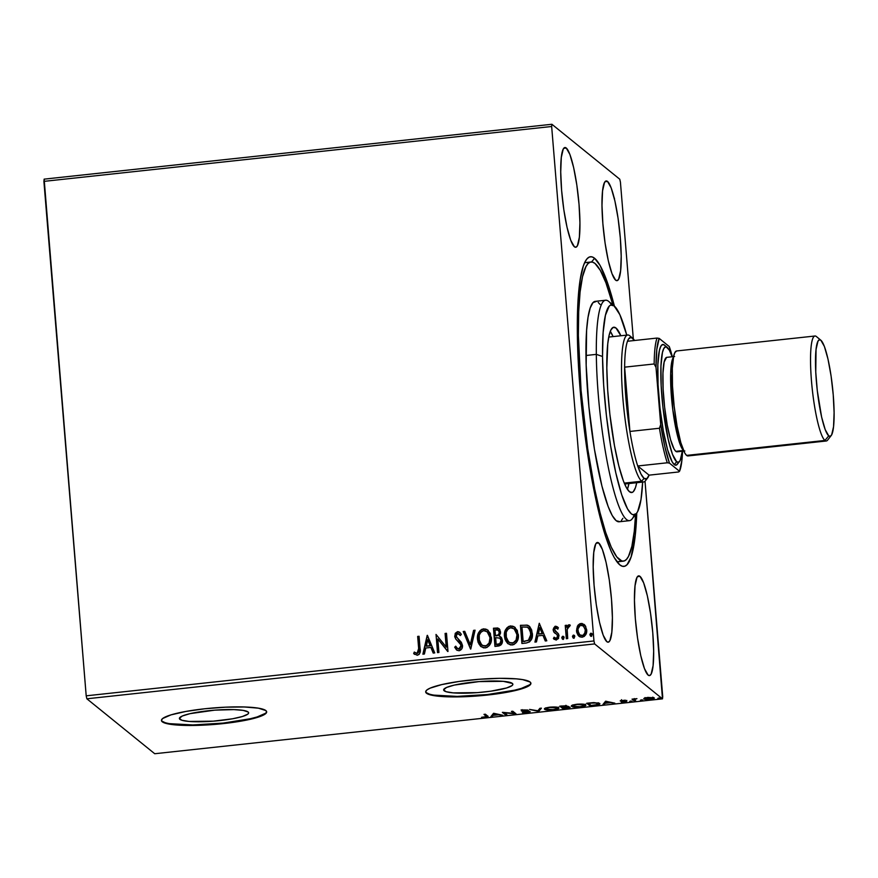 <?xml version="1.0" encoding="UTF-8"?>
<svg xmlns="http://www.w3.org/2000/svg" width="878" height="878" viewBox="0 0 878 878"><rect width="100%" height="100%" fill="white"/><g stroke="black" fill="none" stroke-linecap="round" stroke-linejoin="round"><path stroke-width="1.32" d="M588.534 263.148A150.456 24.013 83.8 0 0 584.539 262.928A150.456 24.013 -96.2 0 1 585.845 262.544L591.004 261.984A150.456 24.013 -96.2 0 1 612.888 304.885L605.919 282.771L600.322 270.391L594.988 263.444L592.485 262.105L590.126 262.193L587.931 263.718L585.922 266.682L582.531 276.735L580.095 291.968L578.69 311.8L578.382 335.462A150.456 24.013 -96.2 0 1 591.026 261.984M614.611 306.96L608.827 286.689L600.113 265.485L594.593 258.275L591.542 261.962L594.593 258.275L592.002 256.859L589.555 256.947L587.283 258.516L585.198 261.556L583.321 266.045L580.292 279.171L578.284 297.39L577.373 332.674L579.03 374.752L581.51 404.802L587.02 449.997L591.706 478.521L596.974 504.477L605.557 536.436L611.395 551.9L614.271 557.64L619.791 564.861A155.735 24.858 -96.2 0 1 619.703 564.795A155.735 24.858 -96.2 0 1 582.476 414.24A155.735 24.858 -96.2 0 1 586.691 259.208A155.735 24.858 -96.2 0 1 594.593 258.275A155.735 24.858 -96.2 0 1 614.402 306.137M619.616 564.719L622.381 566.266L624.829 566.189L627.101 564.62L631.062 557.08L635.233 535.448L636.759 513.026A155.735 24.858 -96.2 0 1 619.791 564.861L619.616 564.719M444.169 690.788A34.736 5.433 -4.7 0 1 443.642 689.954A34.736 5.433 -4.7 0 1 475.009 681.943A34.736 5.433 -4.7 0 1 512.346 683.424L512.873 684.445L512.061 685.575L506.628 687.957L490.824 691.184L477.522 692.621L453.267 692.885L445.991 691.677L443.642 689.768L446.562 687.452L454.299 685.092L478.993 681.602L503.248 681.328L512.346 683.424A34.736 5.433 -4.7 0 1 512.873 684.258A34.736 5.433 -4.7 0 1 481.506 692.27A34.736 5.433 -4.7 0 1 444.169 690.788L444.016 689.043L444.169 690.788M179.924 719.345A34.736 5.433 -4.7 0 1 179.397 718.511A34.736 5.433 -4.7 0 1 210.764 710.5A34.736 5.433 -4.7 0 1 248.112 711.981L248.628 713.002L247.826 714.132L242.394 716.514L232.637 718.764L213.288 721.167L189.022 721.442L181.757 720.223L179.397 718.325L182.317 716.009L190.054 713.649L214.748 710.148L233.855 709.6L243.206 710.39L248.112 711.981A34.736 5.433 -4.7 0 1 248.639 712.815A34.736 5.433 -4.7 0 1 217.261 720.827A34.736 5.433 -4.7 0 1 179.924 719.345L179.781 717.6L179.924 719.345M161.453 720.245A52.79 8.253 175.3 0 0 162.2 721.255L162.243 721.782A52.79 8.253 -4.7 0 1 161.442 720.509A52.79 8.253 -4.7 0 1 209.118 708.326A52.79 8.253 -4.7 0 1 265.869 710.587L258.417 708.173L244.216 706.977L225.416 707.185L204.892 708.755L185.763 711.465L170.936 714.89L162.682 718.511L161.453 720.223L162.243 721.782L165.031 723.121L176.072 724.965L192.897 725.458L212.948 724.559L233.164 722.375L250.471 719.247L262.237 715.647L265.441 713.847L266.66 712.135L265.869 710.587A52.79 8.253 -4.7 0 1 266.671 711.86A52.79 8.253 -4.7 0 1 218.995 724.032A52.79 8.253 -4.7 0 1 162.243 721.782L162.2 721.255A52.79 8.253 175.3 0 0 218.128 723.593A52.79 8.253 175.3 0 0 266.627 711.597M425.687 691.688A52.79 8.253 175.3 0 0 426.445 692.709L426.488 693.225A52.79 8.253 -4.7 0 1 425.687 691.952A52.79 8.253 -4.7 0 1 473.363 679.77A52.79 8.253 -4.7 0 1 530.114 682.03L522.662 679.616L516.286 678.848L499.461 678.343L479.41 679.254L459.194 681.438L441.886 684.566L430.121 688.154L426.917 689.954L425.698 691.666L426.488 693.225L429.276 694.564L440.317 696.408L457.142 696.912L477.182 696.002L506.595 692.347L521.422 688.923L529.675 685.301L530.905 683.589L530.114 682.03A52.79 8.253 -4.7 0 1 530.916 683.303A52.79 8.253 -4.7 0 1 483.24 695.475A52.79 8.253 -4.7 0 1 426.488 693.225L426.445 692.709A52.79 8.253 175.3 0 0 482.373 695.036A52.79 8.253 175.3 0 0 530.861 683.04M607.532 181.439L605.008 181.702L607.532 181.439L605.908 181.011L604.503 182.492L602.56 190.91L601.99 205.397L602.879 223.747L605.096 243.173L608.3 260.722L612.01 273.716L615.654 280.17A50.156 8.001 -96.2 0 1 603.23 227.698A50.156 8.001 -96.2 0 1 606.204 180.945A50.156 8.001 -96.2 0 1 607.532 181.439A50.156 8.001 -96.2 0 1 619.956 233.91A50.156 8.001 -96.2 0 1 616.982 280.664A50.156 8.001 -96.2 0 1 615.654 280.17L617.267 280.598L618.672 279.105L620.625 270.698L621.196 256.211L620.307 237.85L618.09 218.424L614.885 200.875L611.176 187.892L607.532 181.439M598.73 542.966L596.217 543.241L598.73 542.966L597.117 542.538L595.712 544.02L593.758 552.438L593.188 566.925L594.077 585.275L596.294 604.712L599.498 622.25L603.208 635.244L606.852 641.697A50.156 8.001 -96.2 0 1 594.428 589.226A50.156 8.001 -96.2 0 1 597.402 542.472A50.156 8.001 -96.2 0 1 598.73 542.966A50.156 8.001 -96.2 0 1 611.154 595.438A50.156 8.001 -96.2 0 1 608.18 642.191A50.156 8.001 -96.2 0 1 606.852 641.697L608.476 642.125L609.881 640.644L611.823 632.226L612.394 617.739L611.505 599.378L609.288 579.952L606.083 562.414L602.374 549.419L598.73 542.966M639.996 576.363L637.483 576.637L639.996 576.363L638.383 575.946L636.978 577.428L635.024 585.845L634.454 600.332L635.343 618.683L637.56 638.108L640.764 655.657L644.474 668.641L648.118 675.105A50.156 8.001 -96.2 0 1 635.694 622.634A50.156 8.001 -96.2 0 1 638.668 575.88A50.156 8.001 -96.2 0 1 639.996 576.363A50.156 8.001 -96.2 0 1 652.42 628.846A50.156 8.001 -96.2 0 1 649.446 675.599A50.156 8.001 -96.2 0 1 648.118 675.105L649.742 675.533L651.147 674.041L653.089 665.634L653.66 651.147L652.771 632.786L650.554 613.36L647.349 595.811L643.64 582.827L639.996 576.363M566.266 148.031L563.742 148.305L566.266 148.031L564.642 147.603L563.237 149.084L561.294 157.502L560.724 171.989L561.613 190.339L563.83 209.776L567.034 227.314L570.744 240.309L574.388 246.762A50.156 8.001 -96.2 0 1 561.964 194.29A50.156 8.001 -96.2 0 1 564.938 147.537A50.156 8.001 -96.2 0 1 566.266 148.031A50.156 8.001 -96.2 0 1 578.69 200.502A50.156 8.001 -96.2 0 1 575.716 247.256A50.156 8.001 -96.2 0 1 574.388 246.762L576.001 247.19L577.406 245.708L579.359 237.29L579.93 222.803L579.041 204.453L576.824 185.017L573.619 167.478L569.91 154.484L566.266 148.031M43.9 181.373L551.658 126.498L593.956 640.951L86.198 695.826L43.9 181.373L44.141 179.145L551.9 124.27L44.141 179.145L86.198 695.826L593.956 640.951L551.658 126.498L551.9 124.27L619.758 179.211L551.9 124.27L551.658 126.498L43.9 181.373M579.162 636.407L576.659 631.084L577.439 626.069L576.648 632.105L578.086 635.31L579.853 636.835L582.158 637.219L584.353 636.341L586.603 632.204L585.659 626.266L582.158 623.49L579.908 623.731L578.086 625.114L577.625 626.223L581.203 623.61L577.439 626.069L576.473 630.931L579.052 636.32L582.158 637.219C585.538 636.056 587.053 633.598 586.702 629.833L584.957 625.246L581.027 623.468L584.21 624.477M566.321 638.701L567.715 638.547L567.199 629.493L567.879 627.188L569.581 626.585L570.129 625.103L569.328 624.763L568.22 625.059L566.782 627.21L566.628 625.257L565.234 625.41L566.321 638.701L567.715 638.547L567.199 629.493L570.129 625.103L569.032 624.763L566.782 627.21L566.628 625.257L565.234 625.41L566.321 638.701M555.181 631.095L556.685 632.314L554.567 629.778L555.763 627.847L557.673 629.043L558.397 627.814L554.951 626.354L553.162 629.383L553.788 631.995L557.069 634.64L557.618 636.824L556.136 638.383L554.106 637.198L553.403 638.515L555.983 640.018L558.54 638.471L558.671 634.311L554.567 629.778L555.467 627.913L557.673 629.043L558.397 627.814L555.544 626.223L557.607 627.035M526.131 643.036L529.588 641.884L531.651 638.986L532.397 635.035L531.662 629.965L529.632 626.541L527.535 625.202L520.424 625.312L521.916 643.497L526.131 643.036C530.916 641.862 532.99 638.657 532.353 633.422L529.149 626.102L527.535 625.202L520.424 625.312L521.916 643.497L526.131 643.036M494.951 646.417L500.954 644.946L502.425 640.391L501.503 637.669L499.187 636.056L500.559 633.104L499.801 629.504L497.771 627.979L493.458 628.22L494.951 646.417L498.572 646.021C501.371 645.275 502.655 643.398 502.425 640.391L500.778 636.868L499.187 636.056L500.57 632.006L499 628.56L493.458 628.22L494.951 646.417M470.542 649.051L475.086 630.206L473.571 630.371L470.29 644.65L464.747 631.326L463.233 631.491L470.773 649.029L475.086 630.206L473.571 630.371L470.29 644.65L464.747 631.326L463.233 631.491L470.542 649.051M438.923 652.464L437.804 638.932L447.989 651.487L446.496 633.301L445.091 633.444L446.211 647.009L436.026 634.432L437.529 652.617L438.923 652.464L437.804 638.932L447.989 651.487L446.496 633.301L445.091 633.444L446.211 647.009L436.026 634.432L437.529 652.617L438.923 652.464M414.581 654.351L413.856 653.693L414.449 652.222L417.291 653.561L418.652 648.513L418.268 652.661L416.622 653.386L414.273 652.069L413.681 653.55L417.269 655.273L419.091 654.417L420.035 652.617L419.058 636.265L417.665 636.418L418.839 648.666L417.665 636.418L418.652 648.513L417.105 653.408L414.273 652.069L413.681 653.55L414.493 654.286M427.191 635.387L422.878 654.198L424.392 654.033L425.775 648.008L430.878 647.459L433.216 653.078L434.731 652.914L427.421 635.354L422.878 654.198L424.392 654.033L425.775 648.008L430.878 647.459L433.216 653.078L434.731 652.914L427.191 635.387M459.073 650.763L461.795 648.787L462.497 645.418L461.334 642.29L456.198 636.627L456.417 634.399L457.328 633.587L458.974 633.861L460.357 635.562L461.356 634.333L459.842 632.423L457.603 631.622L455.254 633.312L454.804 636.934L455.978 639.327L460.5 643.815L460.994 646.812L458.821 648.908L456.922 647.997L455.726 646.175L454.672 647.229L456.922 650.192L459.073 650.763C461.554 649.929 462.695 648.151 462.497 645.418L456.099 635.99L457.734 633.499L460.357 635.562L461.356 634.333L459.699 632.303L457.603 631.622L454.705 636.221L455.649 638.91L460.5 643.815L461.104 645.549L458.821 648.908L457.361 648.403L455.726 646.175L454.672 647.229L456.67 650.005L459.073 650.763M481.144 646.735L477.467 639.206L478.126 642.4L480.529 646.197L483.613 647.876L486.84 647.525L489.386 645.451L491.296 640.896L490.352 633.367L486.752 629.383L481.978 629.252L479.893 630.799L478.203 633.631L477.654 639.36C477.127 634.179 479.158 630.711 483.745 628.966L483.558 628.824C478.971 630.569 476.941 634.026 477.467 639.206L481.034 646.647L485.249 647.931C489.869 646.23 491.932 642.795 491.406 637.615L487.85 630.108L483.558 628.824L487.948 630.184M508.11 643.826L504.433 636.287L505.091 639.48L507.495 643.289L510.59 644.957L513.806 644.606L516.352 642.531L518.261 637.988L517.318 630.459L513.729 626.475L508.944 626.332L506.869 627.88L505.168 630.722L504.62 636.44C504.093 631.26 506.123 627.803 510.711 626.058L510.535 625.904C505.937 627.649 503.906 631.117 504.433 636.287L508 643.728L512.214 645.012C516.846 643.322 518.898 639.886 518.382 634.695L514.826 627.188L510.535 625.904L514.914 627.265M539.257 623.27L534.932 642.092L536.458 641.928L537.841 635.891L542.933 635.343L545.271 640.973L546.796 640.808L539.257 623.27L534.932 642.092L536.458 641.928L537.841 635.891L542.933 635.343L545.271 640.973L546.796 640.808L539.257 623.27M563.27 639.436L561.799 637.889L562.578 639.195L563.577 639.085L563.753 636.671L562.578 636.32L561.821 637.362L561.986 638.043L563.017 636.396L561.799 637.889L563.083 639.283L564.126 637.647L562.842 636.254L563.643 636.55M573.971 638.273L572.5 636.737L573.268 638.043L574.267 637.933L574.453 635.518L573.279 635.156L572.522 636.21L572.675 636.89L573.718 635.244L572.5 636.737L573.784 638.13L574.816 636.484L573.532 635.101L574.344 635.398M591.399 636.396L589.928 634.849L590.707 636.155L591.706 636.045L591.893 633.631L590.707 633.279L589.95 634.322L590.115 635.003L591.157 633.356L589.928 634.849L591.223 636.243L592.255 634.607L590.971 633.214L591.783 633.51M662.725 696.627L645.023 481.243L662.484 698.855L154.726 753.73L86.867 698.789L594.625 643.925L662.484 698.855L594.625 643.925L593.956 640.951L594.625 643.925L86.867 698.789L86.198 695.826L86.867 698.789L154.726 753.73L662.484 698.855L662.725 696.627M633.312 338.831L620.428 182.174L633.312 338.831M644.419 698.131L643.75 698.767L644.606 699.261L649.018 699.481L653.671 698.625L654.264 698.021L653.375 697.527L644.419 698.131L643.892 698.954L650.214 699.382C653.517 698.888 654.823 698.383 654.121 697.845L647.788 697.417L644.419 698.131L643.892 698.954M634.366 701.05L635.76 700.907L634.454 699.437L636.945 698.658L632.017 699.151L634.366 701.05L633.082 699.042L634.366 701.05L635.76 700.907L634.388 699.59L636.945 698.658L632.017 699.151L634.366 701.05M625.366 701.456L621.306 702.213L626.749 701.292L621.657 700.787L625.334 700.15L620.197 700.863L625.18 701.368L621.306 702.213L624.038 702.202L626.629 701.215L621.624 700.699L625.334 700.15L620.274 700.951L625.41 701.522L625.323 700.479M594.176 705.396L599.367 704.277L599.762 703.618L598.544 702.927L586.745 703.256L589.961 705.857L594.176 705.396C598.895 704.782 600.684 704.112 599.553 703.377L593.923 702.587L586.745 703.256L589.961 705.857L594.176 705.396M562.996 708.765L568.725 708.041L569.987 707.174L566.299 706.823L567.418 706.252L566.31 705.78L559.78 706.164L562.996 708.765L562.908 707.723L560.833 706.055L562.908 707.723L562.996 708.765L566.617 708.37C569.372 708.008 570.491 707.602 569.987 707.174L566.299 706.823L567.32 706.088L559.78 706.164L562.996 708.765M538.576 711.399L541.419 708.151L539.893 708.316L537.918 710.763L529.555 709.435L538.576 711.399L538.499 710.368L538.807 711.378L541.419 708.151L539.893 708.316L537.918 710.763L529.555 709.435L538.576 711.399M506.957 714.824L504.576 712.892L516.023 713.836L512.818 711.246L511.424 711.389L513.817 713.331L502.655 712.343L505.563 714.966L506.957 714.824L504.576 712.892L515.715 713.88L512.818 711.246L511.424 711.389L513.817 713.331L502.359 712.376L505.563 714.966L506.957 714.824M486.127 716.086L485.018 716.964L481.561 717.304L485.358 717.227C487.959 716.799 488.695 716.371 487.553 715.965L485.38 714.209L483.987 714.363L486.379 716.624L481.561 717.304L487.905 716.58L485.38 714.209L483.987 714.363L486.127 716.086L486.039 715.043L485.051 714.242L486.467 716.492L486.379 715.46M493.524 713.331L490.923 716.558L493.271 715.361L498.364 714.802L502.776 715.274L493.754 713.298L490.923 716.558L493.271 715.361L498.364 714.802L502.776 715.274L493.524 713.331M522.772 710.763L524.166 709.94L527.93 710.039L523.881 709.973L521.389 710.928L522.597 711.246L522.509 710.203L522.597 711.246L528.721 711.74L522.388 712.585L527.162 712.716L530.213 711.729L522.937 710.851L527.93 710.039L523.881 709.973L521.554 711.026L528.754 711.915L522.388 712.585L527.162 712.716L530.125 711.597L522.772 710.763L522.629 709.644M544.656 709.292L552.92 709.929L557.278 709.128L558.792 708.008L555.807 707.053L550.265 707.119L545.512 708.074L544.656 709.292C545.512 710.039 548.399 710.236 553.327 709.885C557.848 709.205 559.604 708.502 558.595 707.767C557.76 707.01 554.841 706.812 549.847 707.163C545.37 707.855 543.647 708.557 544.656 709.292L544.448 708.952M571.633 706.373L579.48 707.053L584.254 706.219L585.758 705.1L582.772 704.134L577.647 704.167L572.478 705.155L571.633 706.373C572.478 707.119 575.364 707.317 580.303 706.977C584.814 706.296 586.57 705.583 585.56 704.858C584.726 704.09 581.818 703.893 576.813 704.255C572.335 704.935 570.612 705.649 571.633 706.373L571.413 706.044M605.579 701.215L602.977 704.441L605.337 703.245L610.429 702.696L614.83 703.168L605.579 701.215L602.977 704.441L605.337 703.245L610.429 702.696L614.83 703.168L605.579 701.215M629.724 701.346L631.93 701.27L630.613 701.006M640.413 700.194L642.63 700.117L641.313 699.854M657.852 698.306L660.058 698.23L658.752 697.966M619.758 179.211L620.428 182.174L619.758 179.211M623.358 561.152A150.456 24.013 -96.2 0 1 594.241 486.829A150.456 24.013 -96.2 0 1 578.382 335.462L577.406 335.572L578.382 335.462L581.071 390.545L587.722 448.823L594.735 489.276L600.047 512.73L605.633 532.287L611.286 547.203L616.773 556.915L621.898 561.031L624.258 560.943L626.453 559.407L628.461 556.454L631.853 546.401L634.289 531.168L635.551 514.574A150.456 24.013 -96.2 0 1 623.358 561.152L618.178 561.711A150.456 24.013 -96.2 0 1 616.817 561.613A150.456 24.013 83.8 0 0 620.669 560.548M426.445 692.709L429.232 694.048M433.897 695.124L457.098 696.386L487.422 694.531L514.662 690.174L521.378 688.396L529.632 684.774M162.2 721.255L164.987 722.605M169.663 723.67L192.853 724.943L223.188 723.088L250.428 718.72L257.133 716.953L265.397 713.331M493.48 714.286L492.437 716.393L491.845 715.405L493.48 714.286M493.963 713.353L493.535 715.021L493.963 713.353M494.413 713.946L497.442 714.604L493.535 715.021L494.369 713.441L497.442 714.604L493.535 715.021L494.413 713.946M505.816 713.891L505.563 714.966L505.476 713.935L503.621 712.431L505.816 713.891M513.729 712.288L513.817 713.331L512.478 711.279L513.729 712.288M514.684 712.749L513.762 712.673L514.684 712.749M528.721 711.74L528.699 710.796M521.214 709.742L521.389 710.928M528.633 711.432L529.204 711.279M540.398 708.261L538.807 711.378L538.499 710.368L540.398 708.261M558.726 707.075L558.595 707.767M558.331 707.602L557.365 708.03M546.05 709.139L546.467 708.272L549.913 707.459L557.201 707.92L557.146 707.229L557.201 707.92C558.024 708.513 556.619 709.073 552.953 709.622L546.05 709.139C545.238 708.546 546.632 707.975 550.243 707.427L550.243 707.427C554.216 707.152 556.531 707.317 557.201 707.92L556.784 708.776L553.327 709.885L546.05 709.139L545.787 707.822M545.864 708.744L544.832 708.414M544.744 708.359L546.336 708.831M557.201 708.096L558.452 707.514M557.201 707.92L557.3 707.152M566.255 705.769L566.299 706.823L566.398 705.736M566.255 707.064L568.549 706.823L568.593 707.547L564.06 708.348L562.864 707.383L563.544 707.01L568.593 707.328L564.06 708.348L562.842 707.086L565.542 707.119M561.503 706.285L565.893 705.736L566.003 706.34L562.535 707.119L561.481 705.989L565.926 706.241L562.535 707.119L561.503 706.285M565.926 706.241L565.915 705.297M585.703 704.156L585.56 704.858M585.297 704.683L584.331 705.122M573.027 706.219L573.905 705.166L577.208 704.507L584.166 705.001L584.111 704.321L584.166 705.001C585 705.594 583.585 706.164 579.919 706.713L573.027 706.219C572.204 705.638 573.597 705.067 577.208 704.507L577.208 704.507C581.181 704.244 583.497 704.397 584.166 705.001L583.749 705.868L579.919 706.713C575.99 706.988 573.685 706.823 573.027 706.219L572.763 704.913M572.84 705.835L571.798 705.495M571.71 705.451L573.312 705.912M584.166 705.177L585.417 704.595M584.166 705.001L584.265 704.244M590.214 704.782L589.961 705.857L589.873 704.814L587.81 703.135L590.214 704.782M598.159 703.53L596.81 704.672L591.026 705.44L588.469 703.366L594.472 702.883L598.159 703.53L596.173 704.804L591.026 705.44L588.447 703.069L593.473 702.609L598.159 703.53L598.105 702.817L598.357 703.816L598.269 702.773M605.535 702.18L604.492 704.277L603.91 703.3L605.535 702.18M606.029 701.237L605.6 702.916L606.029 701.237M606.468 701.829L609.497 702.499L605.6 702.916L606.424 701.324L609.497 702.499L605.6 702.916L606.468 701.829M621.657 700.787L621.536 699.689M626.76 700.381L626.749 701.292M621.009 700.381L621.075 701.193L621.009 700.381M631.15 701.434L632.05 701.094M634.333 699.009L634.388 699.59L634.333 699.009M634.97 700.26L634.3 698.581M641.851 700.282L642.74 699.942M653.583 697.593L652.826 697.867M645.143 698.339L644.342 698.164M644.287 698.153L645.846 698.427M652.266 698.01L653.594 697.593M652.727 697.999L649.029 699.217L645.176 698.526L651.246 697.604L652.727 697.999L649.929 699.14L645.286 698.8L648.052 697.384L652.727 697.999L652.683 697.406L652.848 698.186L652.76 697.143M645.286 698.8L645.078 697.571M659.279 698.394L660.179 698.054M568.593 707.328L568.571 706.395M614.501 198.23L614.26 198.823M413.681 653.55L417.269 655.273C419.969 654.033 420.902 651.783 420.068 648.546L419.058 636.265L417.665 636.418L419.069 636.429L417.851 636.561L418.916 651.487M418.85 651.882L417.05 653.572L414.273 652.069L413.856 653.693L414.625 654.384M433.337 653.067L430.878 647.459L433.337 653.067M423.097 654.176L427.377 635.529L423.097 654.176M426.401 646.219L430.308 645.802L427.663 639.755L430.308 645.802L427.663 639.755L430.121 645.648L426.225 646.076L430.308 645.802L426.225 646.076L427.663 639.755L426.401 646.219M437.694 652.595L436.026 634.432L437.694 652.595M446.397 647.163L445.091 633.444L446.507 633.466L445.278 633.598L446.397 647.163M447.736 651.509L437.804 638.932L447.736 651.509M456.758 650.071L454.672 647.229L455.847 646.395L454.859 647.371L457.109 650.346M457.449 648.48L459.007 649.051L461.29 645.692L460.676 643.958L455.649 638.91L454.705 636.221L457.603 631.622L459.787 632.38M460.401 635.507L459.106 633.971M456.033 649.303L456.527 649.863M458.777 633.784L460.291 635.343M460.017 632.566L457.361 631.853L455.43 633.477M458.985 631.93L458.393 631.776M454.87 635.628L455.836 639.063L461.213 645.231L460.039 648.655L458.459 649.018L457.109 648.14M470.652 649.04L463.233 631.491L464.813 631.491L463.408 631.633L470.652 649.04M470.476 644.792L473.571 630.371L475.053 630.382L473.747 630.525L470.476 644.792M488.278 630.459L485.391 629.01L482.944 629.12L480.409 630.602L478.762 632.917L477.742 640.172L478.971 644.035L480.968 646.581M482.165 629.394L481.572 629.702M479.629 631.491L479.158 632.182M478.378 633.784L478.082 634.684M481.813 645.11L485.227 646.219C488.98 644.869 490.637 642.092 490.198 637.911L490.012 637.757C490.451 641.95 488.794 644.715 485.04 646.065L481.715 645.034L478.861 639.052C478.433 634.882 480.079 632.094 483.778 630.678L487.191 631.776L490.198 637.911L488.98 643.684L485.556 646.175M485.227 646.219L481.66 644.979M487.049 631.688L489.156 634.125L490.122 637.252M490.198 637.911L487.279 631.853M499.132 628.67L493.634 628.374L495.115 646.395L493.458 628.22L499.088 628.648M500.669 636.813L500.043 636.462M500.153 638.372L501.14 640.172L501.042 642.268L499.659 643.969L496.377 644.54L497.969 644.375C500.186 644.167 501.272 642.937 501.217 640.699L499.944 638.196L501.031 640.545C501.086 642.795 500.01 644.013 497.782 644.222L496.191 644.397L495.631 637.637L499.856 638.119L501.031 640.545L499.78 643.651L496.191 644.397L495.631 637.637L499.966 638.218M498.408 630.283L499.362 632.336L498.539 634.684L495.477 635.771L496.377 635.837L495.477 635.771L495.005 629.943L498.287 630.174L499.176 632.182C499.275 634.311 498.287 635.474 496.191 635.694L495.477 635.771L495.005 629.943L497.782 629.899L499.286 631.809M496.377 635.837C498.463 635.628 499.461 634.465 499.362 632.336L498.726 634.827L497.025 635.749M499.362 632.336L498.386 630.25M515.254 627.55L512.357 626.102L509.909 626.212L507.374 627.693L505.728 629.998L504.707 637.252L505.937 641.116L507.934 643.673M509.13 626.486L508.538 626.793M506.595 628.582L506.123 629.263M508.779 642.202L512.192 643.3C515.946 641.95 517.603 639.184 517.164 634.992L516.988 634.849C517.416 639.03 515.759 641.796 512.017 643.157L508.691 642.125L505.827 636.133C505.399 631.973 507.045 629.186 510.744 627.77L514.157 628.857L517.164 634.992L515.946 640.775L512.522 643.256M512.192 643.3L508.625 642.07M514.014 628.769L516.132 631.216L517.087 634.333M517.164 634.992L514.245 628.933M529.818 626.683L526.657 625.103L520.61 625.454L522.092 643.475L520.424 625.312L527.535 625.202L529.236 626.179M528.062 627.55L530.092 629.778M530.334 630.305L531.08 633.214M531.135 633.718L528.347 640.457L531.135 633.718L530.795 637.549L529.313 640.029L523.156 641.478L521.971 627.024L526.943 627.002L528.446 627.792L531.135 633.718L528.523 627.869M528.347 640.457L523.156 641.478L524.846 641.467L523.156 641.478L521.971 627.024L527.426 627.177L530.158 630.163L530.872 636.265L530.038 638.734L528.347 640.457M545.392 640.962L542.933 635.343L545.392 640.962M535.163 642.07L539.432 623.424L535.163 642.07M538.466 634.114L542.363 633.696L539.729 627.649L542.363 633.696L539.729 627.649L542.187 633.543L538.28 633.96L542.363 633.696L538.28 633.96L539.729 627.649L538.466 634.114M557.124 628.428L557.848 629.197M555.642 631.578L554.995 630.942M554.205 639.338L553.403 638.515L556.422 640.007L559.056 635.848L558.43 633.839L556.509 632.16L557.541 632.884M554.292 637.34L556.323 638.536L554.106 637.198L553.403 638.515L554.292 639.414M553.403 638.515L554.259 637.395L553.59 638.657L554.183 639.316M554.896 637.999L554.106 637.198M557.662 636.067L556.323 638.536L557.848 636.21L557.223 634.838L557.662 636.067M557.991 627.353L554.94 626.585L553.645 628.066L553.359 630.141L555.544 626.223L553.173 629.987L553.788 631.995L556.871 634.465M557.332 626.826L556.158 626.365M554.347 632.632L555.291 633.433M556.663 634.311L557.717 635.562L557.519 637.68L556.158 638.547L554.687 637.801M557.739 633.049L555.5 631.458M563.555 636.473L562.842 636.254M562.381 639.074L563.083 639.283M563.939 636.813L562.194 637.011L562.754 639.338M566.497 638.679L565.234 625.41L566.639 625.421L565.41 625.553L566.497 638.679M566.968 627.364L569.032 624.763L570.316 625.246L568.406 625.213L566.968 627.364M568.406 625.213L567.77 625.816M574.245 635.31L573.532 635.101M573.071 637.911L573.784 638.13M574.629 635.661L572.884 635.859L573.455 638.185M576.78 628.571L577.142 633.4L578.909 636.177M584.353 624.598L581.774 623.589L579.074 624.467M578.273 625.246L577.098 627.386M579.853 634.959L582.202 635.738C584.693 634.816 585.791 632.95 585.494 630.141L585.308 629.987C585.604 632.797 584.507 634.662 582.015 635.595L579.765 634.882L577.867 630.799C577.581 627.979 578.668 626.08 581.159 625.103L583.299 625.773L585.494 630.141L585.428 631.919L583.058 635.518L579.787 634.893M583.047 625.619L585.439 629.691M585.494 630.141L583.387 625.849M592.068 633.773L590.971 633.214M590.51 636.034L591.223 636.243M591.421 633.367L590.137 634.476L590.894 636.298M590.664 633.554L590.137 634.476M490.012 637.757L489.123 642.948L486.324 645.736L482.527 645.582L479.377 641.598L479.256 635.101L480.968 632.149L483.13 630.799L485.084 630.744L487.652 632.182L490.012 637.757M516.988 634.849L516.088 640.04L513.29 642.817L509.492 642.674L506.354 638.69L506.222 632.193L507.934 629.23L510.096 627.891L512.061 627.836L514.629 629.274L516.988 634.849M585.308 629.987L584.715 633.477L582.882 635.365L580.314 635.255L578.569 633.334L577.922 628.999L580.292 625.334L583.563 626.003L585.308 629.987M614.249 306.005L608.641 301.373A110.858 17.692 83.8 0 0 596.327 354.372L602.527 356.479A105.579 16.858 -96.2 0 1 614.249 306.005A105.579 16.858 -96.2 0 1 626.76 335.111L619.868 314.697L614.172 305.939L610.759 305.061L609.222 306.137L605.436 315.268L603.131 332.542L602.527 356.479L603.647 385.014L606.424 415.7L610.605 445.87L615.829 472.957L621.646 494.599L627.55 508.955L631.293 513.828L633.049 514.771L636.254 513.641L637.658 511.567L640.984 499.593L642.641 482.077A105.579 16.858 -96.2 0 1 636.638 513.18A105.579 16.858 -96.2 0 1 615.149 469.895A105.579 16.858 -96.2 0 1 602.527 356.479L596.327 354.372A110.858 17.692 -96.2 0 1 605.644 300.232A110.858 17.692 -96.2 0 1 611.582 304.907M636.715 482.713A83.147 13.269 -96.2 0 1 631.666 492.547A83.147 13.269 -96.2 0 1 615.577 451.479A83.147 13.269 -96.2 0 1 606.819 367.827L607.763 343.792L609.112 335.374L610.978 329.821L613.305 327.34L615.994 328.032L620.845 335.758A83.147 13.269 -96.2 0 0 613.799 327.22L613.788 327.22A83.147 13.269 -96.2 0 0 606.819 367.827L607.708 390.304L609.892 414.46L614.479 445.706L618.792 465.79L623.435 481.067L626.53 487.905L629.482 491.746L632.16 492.437L633.378 491.592L635.485 487.553L636.715 482.713M627.386 489.298A83.147 13.269 83.8 0 0 628.944 483.548L627.386 489.298M605.644 300.232L595.284 301.352A110.858 17.692 83.8 0 0 585.966 355.491L596.327 354.372L585.966 355.491A110.858 17.692 83.8 0 0 597.655 467.019A110.858 17.692 83.8 0 0 619.1 521.784L629.46 520.665A110.858 17.692 -96.2 0 1 608.015 465.9A110.858 17.692 -96.2 0 1 596.327 354.372A110.858 17.692 83.8 0 0 609.584 473.451A110.858 17.692 83.8 0 0 632.149 518.909L636.638 513.18M634.267 514.826A110.858 17.692 -96.2 0 1 629.46 520.665M579.546 284.351L580.007 285.569M600.135 304.468L598.203 302.427M596.36 301.428L593.001 302.625L590.192 308.013L588.03 317.375L586.614 330.358L586.164 365.061L588.918 406.843L594.45 449.349L601.924 486.105L608.136 506.474L612.251 515.584L616.18 520.709L619.758 521.631M621.383 520.5L622.864 518.327M613.063 336.592A83.147 13.269 83.8 0 0 610.309 331.313L613.063 336.592M632.511 338.052A71.272 11.37 -96.2 0 1 632.555 338.085A71.272 11.37 -96.2 0 1 634.531 340.499L631.084 337.361L628.549 338.974L627.485 341.257A71.272 11.37 -96.2 0 1 632.511 338.052L629.713 335.736L632.511 338.052M646.493 478.916A73.906 11.798 -96.2 0 1 643.629 481.967A73.906 11.798 -96.2 0 1 641.664 481.243A73.906 11.798 83.8 0 0 645.418 480.793L647.668 477.928A71.272 11.37 -96.2 0 1 644.046 478.356L641.664 481.243L624.247 483.119L641.664 481.243A73.906 11.798 -96.2 0 1 623.369 403.913A73.906 11.798 -96.2 0 1 627.748 335.012A73.906 11.798 -96.2 0 1 629.713 335.736A73.906 11.798 -96.2 0 1 629.789 335.802A73.906 11.798 83.8 0 0 629.745 335.769A73.906 11.798 83.8 0 0 629.713 335.736A73.906 11.798 83.8 0 0 622.853 398.096A73.906 11.798 83.8 0 0 641.664 481.243L644.046 478.356L646.801 478.74L649.072 475.152A71.272 11.37 -96.2 0 1 647.668 477.928M649.072 475.152L637.735 465.977L640.962 474.021L644.046 478.356A71.272 11.37 -96.2 0 1 637.735 465.977A71.272 11.37 -96.2 0 1 629.921 431.438L624.631 367.158L625.904 398.184L629.921 431.438A71.272 11.37 -96.2 0 1 624.631 367.158A71.272 11.37 -96.2 0 1 627.485 341.257A71.272 11.37 83.8 0 0 624.631 367.158L654.165 363.964L656.009 367.366L660.706 424.513L659.455 428.244L629.921 431.438L624.631 367.158L654.165 363.964A71.272 11.37 -96.2 0 1 657.018 338.063L627.485 341.257L657.018 338.063A71.272 11.37 83.8 0 0 654.165 363.964L656.009 367.366L660.706 424.513L664.8 446.419L669.453 463.123L679.539 471.288L678.606 471.969L649.072 475.152L637.735 465.977L667.269 462.783L669.453 463.123L679.539 471.288L681.91 460.281L682.557 451.204A69.68 11.118 -96.2 0 1 679.539 471.288L678.606 471.969L649.072 475.152M669.277 346.569L659.191 338.403L657.018 338.063L659.191 338.403L656.821 349.411L656.009 367.366A69.68 11.118 -96.2 0 1 659.191 338.403L669.277 346.569A69.68 11.118 -96.2 0 1 672.35 356.742L669.277 346.569M629.921 431.438A71.272 11.37 83.8 0 0 637.735 465.977L667.269 462.783A71.272 11.37 -96.2 0 1 659.455 428.244L629.921 431.438M659.455 428.244A71.272 11.37 83.8 0 0 667.269 462.783L669.453 463.123A69.68 11.118 -96.2 0 1 660.706 424.513L659.455 428.244M688.297 455.858L686.596 455.408L684.719 452.971L680.779 442.534L677.07 426.148L674.161 406.305L672.493 386.035L672.318 368.409L673.667 356.117L674.864 352.594L676.675 350.959A52.79 8.429 83.8 0 0 673.514 400.181A52.79 8.429 83.8 0 0 686.596 455.408L824.925 440.46L686.596 455.408A52.79 8.429 83.8 0 0 687.99 455.934L826.33 440.986A52.79 8.429 -96.2 0 1 824.925 440.46A52.79 8.429 -96.2 0 1 811.854 385.233A52.79 8.429 -96.2 0 1 814.982 336.011A52.79 8.429 -96.2 0 1 816.386 336.537A52.79 8.429 -96.2 0 1 816.441 336.581A52.79 8.429 83.8 0 0 816.419 336.559A52.79 8.429 83.8 0 0 816.386 336.537L820.875 340.247A48.564 7.748 -96.2 0 1 820.897 340.269A48.564 7.748 -96.2 0 1 832.509 387.22A48.564 7.748 -96.2 0 1 831.192 435.565A48.564 7.748 -96.2 0 1 828.733 435.861L824.925 440.46A52.79 8.429 83.8 0 0 827.603 440.141L831.192 435.565M664.448 345.087L667.258 347.403A58.069 9.274 -96.2 0 1 667.291 347.436A58.069 9.274 -96.2 0 1 672.153 356.753L669.31 350.102L664.448 345.087A60.714 9.691 83.8 0 0 658.818 396.307A60.714 9.691 83.8 0 0 674.282 464.605A60.714 9.691 83.8 0 0 677.355 464.242L679.605 461.378A58.069 9.274 -96.2 0 1 676.653 461.729L674.282 464.605L672.131 461.795L667.587 449.788L663.329 430.955L659.982 408.138L658.061 384.816L657.863 364.546L659.422 350.421L660.794 346.371L662.495 344.571L664.448 345.087A60.714 9.691 83.8 0 1 664.492 345.12L667.291 347.436L665.381 346.909L663.757 348.632L662.44 352.506L660.958 366.016L661.145 385.409L662.978 407.71L668.147 439.209L672.438 454.255L676.653 461.729A58.069 9.274 -96.2 0 1 661.869 396.406A58.069 9.274 -96.2 0 1 667.258 347.403M682.36 451.226A58.069 9.274 -96.2 0 1 679.605 461.378M683.479 450.414L678.738 440.24L672.811 409.872L670.693 373.128L673.415 357.313A47.511 7.584 -96.2 0 0 672.186 404.538A47.511 7.584 -96.2 0 0 683.479 450.414M674.622 356.49L666.852 357.335A47.511 7.584 83.8 0 0 664.031 401.63A47.511 7.584 83.8 0 0 675.797 451.336L683.512 450.502L675.797 451.336A47.511 7.584 83.8 0 0 677.059 451.808L684.829 450.963M820.875 340.247L824.398 346.492L827.987 359.08L831.093 376.069L833.233 394.88L834.1 412.66L833.551 426.686L831.664 434.829L830.303 436.278L828.733 435.861L825.199 429.605L821.61 417.028L817.297 390.677L815.761 372.031L816.057 349.422L817.945 341.268L819.306 339.83L820.875 340.247L816.386 336.537A52.79 8.429 83.8 0 0 811.491 381.074A52.79 8.429 83.8 0 0 824.925 440.46L828.733 435.861A48.564 7.748 -96.2 0 1 816.364 381.217A48.564 7.748 -96.2 0 1 820.875 340.247M677.937 463.321L676.247 465.12L674.282 464.605L676.653 461.729L678.529 462.223L680.154 460.5L682.415 450.765M666.578 357.39L664.174 361.966L662.956 373.029L663.11 388.888L664.613 407.14L667.225 424.996L670.572 439.746L674.117 449.13L675.797 451.336L677.333 451.742M632.555 338.085L629.745 335.769M624.631 484.019L643.629 481.967M608.75 337.064L627.748 335.012M816.419 336.559L820.897 340.269M814.982 336.011L676.653 350.959"/></g></svg>

